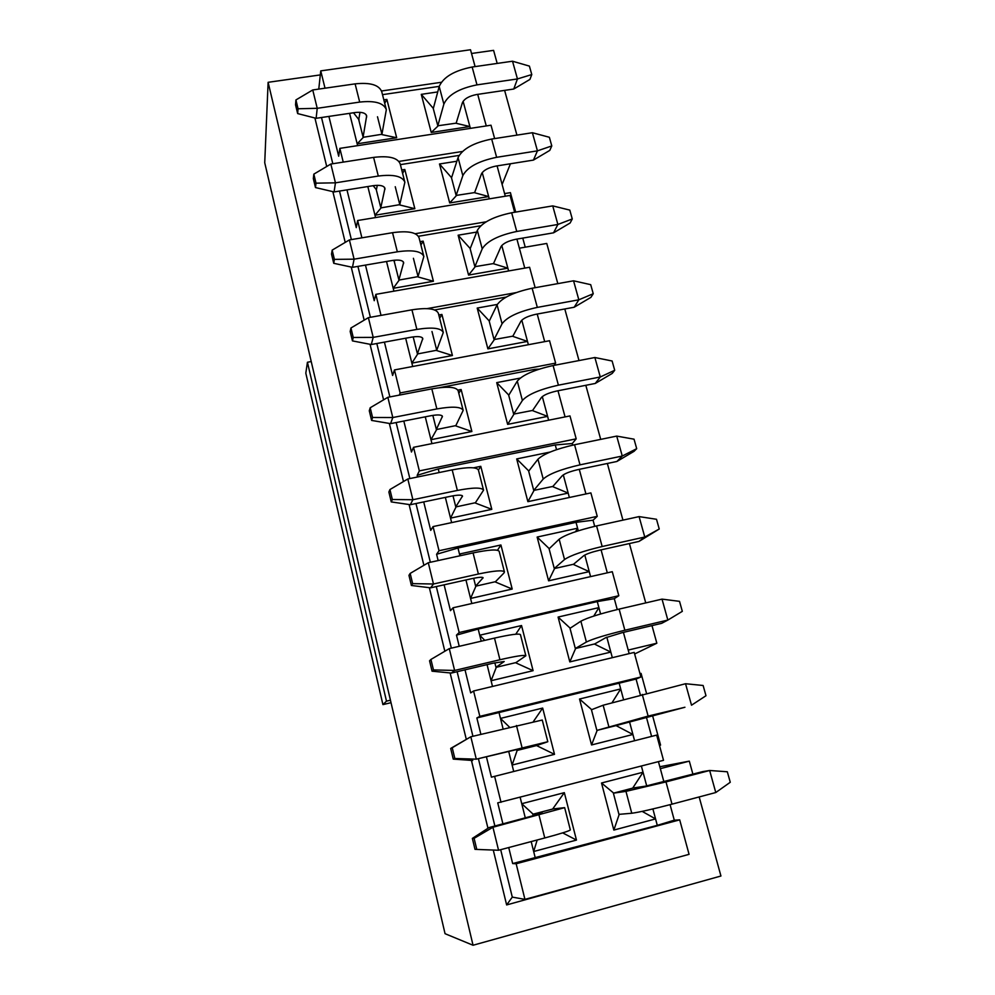 <?xml version="1.0" encoding="UTF-8"?>
<svg xmlns="http://www.w3.org/2000/svg" width="995" height="995" viewBox="0 0 995 995"><rect width="100%" height="100%" fill="white"/><g stroke="black" fill="none" stroke-linecap="round" stroke-linejoin="round"><path stroke-width="1.49" d="M699.162 796.945L720.94 876.01L473.048 945.25L445.051 933.696L264.732 162.757L268.115 82.311L473.048 945.25M634.636 653.989L656.837 643.218L628.218 650.071M660.332 768.662L689.311 761.138L659.822 766.747M652.894 808.96L657.285 825.34L512.661 863.561L516.156 863.76L679.697 819.855L689.062 854.332L524.937 899.38L512.288 897.104L506.642 904.94L674.834 858.237M465.013 669.834L470.685 692.893L473.583 690.99L634.213 652.421L640.892 677.01L479.839 716.35L476.854 717.955L636.066 679.05L640.892 677.01M473.583 690.99L479.839 716.35M651.601 736.399L646.327 716.947M640.357 694.896L636.066 679.05M619.039 682.757L623.467 699.261M629.412 721.387L634.586 740.715M657.285 825.34L674.287 820.178L670.083 804.669M663.889 781.784L658.429 761.623M641.377 766.038L646.713 785.938M679.697 819.855L674.287 820.178M516.156 863.76L524.937 899.38M486.468 757.033L491.418 777.17L656.675 735.106L663.516 760.317L497.736 802.853L502.923 823.922M508.731 847.541L512.661 863.561M535.31 858.088L531.193 841.571M525.335 818.064L520.161 797.356M494.602 776.287L501.02 802.306M476.854 717.955L480.871 734.298M513.706 771.436L508.719 751.461M503.072 728.813L498.905 712.109M575.62 648.466L594.363 644.014L610.818 652.086L569.812 661.899L558.083 617.062L598.89 607.609L597.274 601.589L478.197 629.064L479.727 635.22L521.542 625.532L533.096 670.68L515.982 662.931M575.471 648.815L569.812 661.899M533.096 670.68L491.082 680.729L496.306 667.284L515.982 662.583L525.845 655.78C524.601 654.747 515.957 656.066 499.938 659.747L454.615 670.456L451.394 673.055L492.935 663.23L504.216 661.501L495.983 667.322M450.685 748.439L453.247 759.11L454.827 758.476L452.24 747.73L450.685 748.439L470.822 736.773L542.263 720.032L547.81 741.723L537.014 745.442L517.151 750.441L512.114 765.055L554.513 754.334L542.673 708.067L533.407 721.524M542.673 708.067L500.485 718.415L509.552 727.208M537.014 745.802L554.513 754.334M612.273 702.358L620.693 688.926L579.538 699.025L591.403 709.41M597.162 730.355L616.079 725.604L632.919 734.484L591.552 744.957L597.012 730.74M613.355 792.828L601.515 783.003L643.044 772.232L632.708 788.115L613.393 793.177M601.515 783.003L613.84 830.079L619.101 814.681M613.84 830.079L655.568 818.922L642.173 811.385M553.12 808.935L533.121 814.159L521.753 803.699L564.327 792.654L552.946 808.612M537.188 839.979L533.681 851.509L576.466 840.078L564.327 792.654M562.672 832.877L576.466 840.078M639.984 673.652L641.079 673.391L646.514 693.366M652.496 715.393L660.568 745.106L659.461 745.392M487.065 664.623L492.5 686.45M612.323 657.67L606.826 637.186M629.176 653.628L623.417 632.372M617.248 609.549L614.301 598.679L597.274 601.589M593.766 616.079L598.89 607.609L600.594 613.977M481.219 641.19L479.727 635.22L484.801 640.357M478.197 629.064L456.481 635.121L459.23 646.315M569.986 627.994L558.083 617.062M521.542 625.532L515.746 634.213M475.797 586.49L470.56 598.443L512.201 589.04L495.46 582.038M410.176 573.418L408.957 575.346L411.395 585.483L412.639 583.63L410.176 573.418L428.285 562.722L473.073 552.921C488.931 549.663 497.624 549.128 499.167 551.329L504.44 571.951L503.918 573.045L495.473 581.689L475.759 586.167M554.426 568.829L548.593 580.819L589.251 571.64L573.17 564.339L554.588 568.506M444.106 584.824L450.461 610.656L453.073 607.771L612.286 571.702L618.815 595.719L459.168 632.521L456.481 635.121M453.073 607.771L459.168 632.521M614.301 598.679L618.815 595.719M584.786 555.023L590.582 576.627M607.298 572.834L601.079 549.862M594.699 526.33L593.045 520.198L576.018 522.338L577.597 528.208L575.57 531.691M578.294 530.795L577.597 528.208L537.138 537.051L548.593 580.819M471.829 603.53L465.946 579.961M460.946 555.583L459.479 554.028L459.926 555.807M512.201 589.04L500.92 544.974L459.479 554.028L457.986 548.009L436.594 554.265L438.148 560.571M576.018 522.338L457.986 548.009M471.518 53.481L493.595 50.359L497.189 63.431M504.614 90.383L516.927 135.121M510.435 163.765L502.114 184.485M504.589 193.602L510.41 192.644L515.696 212.084M522.761 238.103L525.236 247.183M519.378 248.19L546.765 243.452L557.822 283.625M564.799 308.972L579.003 360.563M585.819 385.301L600.706 439.38M607.348 463.471L622.945 520.136M629.4 543.556L645.743 602.908M651.986 625.606L656.837 643.218M689.311 761.138L692.906 774.185M320.315 74.911L268.115 82.311M506.642 904.94L493.296 850.153M487.96 828.263L471.431 760.391M466.232 739.074L450.113 672.931M444.84 651.252L429.342 587.672M423.895 565.322L409.082 504.527M403.485 481.543L389.331 423.422M383.585 399.853L370.04 344.295M364.17 320.154L351.223 267.058M345.215 242.394L332.852 191.637M326.721 166.488L314.905 117.995M512.288 897.104L500.684 849.68M494.888 826.024L478.495 759.036M472.923 736.25L457.128 671.7M451.357 648.143L436.295 586.565M430.35 562.274L415.972 503.532M409.853 478.558L396.147 422.552M389.878 396.93L376.806 343.511M370.389 317.293L357.926 266.374M351.372 239.584L339.506 191.065M332.815 163.727L321.497 117.51M549.078 548.506L537.138 537.051M500.92 544.974L497.5 550.26M550.173 452.041L516.691 458.931L528.656 470.859M552.946 486.344L562.312 475.672C564.886 473.458 570.172 471.431 578.17 469.578L616.888 461.481L622.261 456.033L580.01 464.852C561.242 469.192 548.966 473.931 543.22 479.043L533.73 490.411L552.461 486.53L568.182 493.097L563.294 474.851M516.691 458.931L527.885 501.667L533.88 490.722M527.885 501.667L568.182 493.097L569.364 497.488M389.94 489.552L388.871 492.027L391.259 501.915L392.341 499.502L389.94 489.552L407.813 478.981L452.19 469.876C467.911 466.916 476.655 466.978 478.408 470.063L480.784 466.319L473.446 467.824M445.35 497.388L450.524 518.121L456.096 506.878L475.411 502.724L483.545 490.187C481.854 487.326 473.122 487.413 457.364 490.435L412.888 499.726L410.35 504.714L451.121 496.182C457.949 494.851 461.755 494.813 462.513 496.057L455.76 506.853M451.643 522.611L450.524 518.121L491.804 509.34L475.411 503.06M520.223 378.088L496.716 382.627L508.694 395.015M532.711 410.313L541.379 397.54C543.805 394.94 548.979 392.764 556.889 390.985L595.271 383.448L600.283 376.981L558.406 385.164C539.825 389.344 527.823 394.443 522.4 400.475L513.656 414.107L532.238 410.512L547.611 416.383L542.3 396.582M496.716 382.627L507.649 424.367L513.806 414.417M507.649 424.367L547.611 416.383L548.631 420.213M458.794 393.311L461.12 389.505L457.899 390.127M425.263 416.83L430.972 439.703L436.693 429.492L455.847 425.599L463.16 410.4C461.257 406.694 452.489 406.196 436.855 408.933L392.801 417.539L390.575 423.646L430.972 415.711C437.75 414.517 441.569 414.728 442.427 416.333L436.37 429.442M431.942 443.621L430.972 439.703L471.879 431.519L455.847 425.935M439.641 318.3L441.917 314.457L438.795 315.029M405.661 338.213L411.868 363.125L417.577 354.17M412.714 366.496L411.868 363.125L452.426 355.513L436.718 350.576M350.949 327.989L350.178 331.497L352.441 340.899L353.237 337.454L350.949 327.989L368.386 317.654L411.942 309.831C427.415 307.455 436.22 308.624 438.372 313.338L443.272 332.517L436.73 350.24L417.552 353.934M494.055 339.556L512.475 336.235L527.499 341.422L521.803 320.154M497.289 304.433L477.202 308.064L487.886 348.859L494.192 339.855M487.886 348.859L527.499 341.422L528.382 344.718M489.204 320.9L477.202 308.064M474.714 192.383L481.443 173.914C483.483 170.257 488.334 167.645 496.02 166.066L533.432 160.095L537.437 150.854L496.629 157.309C478.62 161.016 467.351 167.123 462.824 175.63L456.133 195.443L474.267 192.632L488.657 196.562L482.227 172.57M456.867 161.24L439.491 163.988L449.703 202.955L456.27 195.741M449.703 202.955L488.657 196.562L489.266 198.851M451.506 177.62L439.491 163.988M456.232 122.945L462.376 102.746C464.292 98.779 469.043 96.03 476.655 94.525L513.756 89.028L517.45 78.941L476.991 84.873C459.155 88.431 448.123 94.848 443.869 104.102L437.812 125.78L455.797 123.218L469.876 126.552L463.11 101.291M437.738 91.926L421.271 94.351L431.245 132.459L437.949 126.079M431.245 132.459L469.876 126.552L470.374 128.367M433.285 108.355L421.271 94.351M475.013 266.983L468.57 275.08L507.86 268.165L493.159 263.625L474.889 266.685L482.214 248.837L477.326 230.367C482.065 222.445 493.508 216.574 511.666 212.768L552.735 205.89L557.884 224.46L516.741 231.462C498.532 235.317 487.028 241.113 482.214 248.837M476.667 232.071L458.135 235.206L470.137 248.451M357.628 145.643L357.168 143.79L396.682 137.745L386.868 99.4L384.717 103.318M386.868 99.4L383.834 99.848M353.499 112.771L359.083 119.86M349.568 113.355L357.168 143.79L363.436 137.26L381.918 134.275M381.931 134.599L396.682 137.745M375.563 217.569L374.978 215.231L414.84 208.689L404.803 169.473L402.614 173.366M404.803 169.473L401.744 169.958M373.162 185.692L376.321 189.622M367.827 186.538L374.978 215.231L380.948 208.067M399.779 204.97L414.84 208.689M381.135 207.843L399.779 204.647L404.865 182.222C402.415 176.202 393.547 174.15 378.299 176.053L335.439 182.831L334.084 191.935L373.386 185.655C380.003 184.809 383.859 185.704 384.953 188.316L380.799 207.719M386.52 261.474L393.212 288.326L433.422 281.262L423.149 241.138L420.91 245.006M423.149 241.138L420.052 241.661M393.411 260.317L394.318 261.411M393.921 291.162L393.212 288.326L399.057 280.279M418.037 276.946L433.422 281.262M399.231 280.03L418.037 276.61L423.845 256.486C421.557 251.2 412.726 249.633 397.341 251.81L354.096 259.173L352.466 267.319L392.129 260.516C398.796 259.558 402.639 260.23 403.659 262.531L398.896 279.931M417.577 476.978L417.179 475.336L419.343 470.896L413.534 447.315L411.445 452.016L403.821 421.034M399.356 395.102L400.127 392.95L394.455 369.929L392.615 375.476L384.418 342.118M381.01 315.378L375.836 294.358L374.232 300.701L365.463 265.08M361.894 237.817L357.64 220.517L356.26 227.631L346.969 189.871M343.238 162.11L339.855 148.367L338.686 156.215L328.897 116.415M325.017 88.194L320.751 70.881L318.773 89.09M436.594 554.265L439.019 550.732L433.061 526.579L430.723 530.385L423.721 501.915M320.751 70.881L470.511 49.75L475.088 66.603M477.712 94.363L486.256 125.93M339.855 148.367L491.008 125.208L494.639 138.591M497.09 165.904L505.298 196.214M357.64 220.517L510.074 195.43L514.651 212.258M516.915 239.111L524.763 268.103M375.836 294.358L529.589 267.257L535.148 287.704M537.213 314.047L544.688 341.646M394.455 369.929L549.551 340.725L555.62 363.113L554.153 365.339M557.984 390.774L565.073 416.905M413.534 447.315L569.973 415.922L576.192 438.832L572.274 443.534L572.71 445.138M579.277 469.354L585.931 493.955M433.061 526.579L590.881 492.898L597.249 516.343L593.045 520.198M556.528 449.665L555.272 444.939L438.248 468.894L439.156 472.55M491.804 509.34L480.784 466.319M572.274 443.534L555.272 444.939M438.248 468.894L417.179 475.336M535.298 370.488L534.987 369.332L439.616 387.664M471.879 431.519L461.12 389.505M539.141 369.157L534.987 369.332M506.244 297.057L434.641 309.955M452.426 355.513L441.917 314.457M508.607 270.951L501.778 245.504M458.135 235.206L468.57 275.08M480.796 225.753L418.41 236.275M576.192 438.832L419.343 470.896M555.62 363.113L400.127 392.95M516.106 292.617L427.066 308.624M486.194 221.798L415.176 233.725M441.307 82.299L381.533 90.993M382.503 94.649L439.23 86.366M597.249 516.343L439.019 550.732M398.896 161.426L462.464 151.464M400.376 164.635L459.068 155.419M579.538 699.025L591.552 744.957M591.391 709.559L596.925 730.616M613.33 792.978L619.002 814.557M532.748 814.022L533.245 815.987M516.579 749.484L516.89 750.74M569.961 628.131L575.371 648.69M494.851 662.794L496.045 667.545M473.67 578.257L475.685 586.341M549.053 548.631L554.327 568.705M528.619 470.983L533.78 490.585M452.999 495.808L455.822 507.064M508.669 395.127L513.706 414.281M432.837 415.375L436.419 429.653M413.174 336.882L417.465 354.021M436.78 350.414L431.979 331.497M489.167 320.999L494.092 339.718M451.469 177.707L456.183 195.605M433.248 108.443L437.85 125.942M470.113 248.551L474.926 266.847M381.981 134.437L377.491 116.763M359.991 112.311L358.735 119.698L363.1 137.111L366.67 115.818C365.513 112.895 361.645 111.801 355.078 112.534L316.124 118.305L317.231 108.306L359.692 102.087C374.829 100.433 383.709 102.958 386.334 109.674L381.931 134.275M399.828 204.808L395.251 186.724M376.284 189.722L380.849 207.905M418.099 276.772L413.41 258.29M394.281 261.523L398.945 280.13M433.285 108.604L439.193 86.478C443.384 77.038 454.367 70.545 472.152 67.026L512.524 61.217L517.45 78.941L531.778 74.563L529.912 79.426L513.756 89.028M493.607 263.389L500.958 246.723C503.122 243.402 508.084 240.927 515.833 239.285L553.568 232.818L557.884 224.46L572.274 218.962L570.11 223.017L553.568 232.818M512.935 336.012L520.932 321.248C523.221 318.276 528.283 315.95 536.118 314.246L574.177 307.244L578.829 299.806L537.325 307.393C518.93 311.41 507.189 316.858 502.065 323.761L494.042 339.556M573.655 564.165L583.766 555.695C586.478 553.892 591.876 552.038 599.96 550.111L639.014 541.417L644.772 537.039L602.162 546.516C583.182 551.031 570.632 555.372 564.538 559.526L554.277 568.518M594.861 643.852L605.744 637.696L622.298 632.633L661.7 623.318L667.844 620.072L624.86 630.233C605.669 634.947 592.846 638.865 586.391 642.011L575.321 648.504M616.589 725.467L684.933 707.258L648.131 716.089L596.876 730.417M613.38 793.177L625.967 791.373L665.991 781.921L709.659 770.491L702.756 771.61L645.531 786.149L633.23 787.99M443.272 332.517C441.171 328.002 432.365 326.969 416.868 329.407L373.212 337.38L371.284 344.531L411.321 337.181C418.037 336.099 421.868 336.546 422.8 338.511L417.415 353.822M394.331 261.722L394.754 260.168M376.334 189.921L377.316 185.306M295.925 99.948L295.54 104.823L297.654 113.579L298.052 108.766L295.925 99.948L312.741 89.96L355.115 83.866C370.215 82.274 379.107 84.911 381.769 91.789L386.334 109.674M532.81 814.258L542.462 813.213L489.067 827.554L492.935 827.255L564.65 807.641L553.133 808.935M547.81 741.723L476.294 759.173L525.857 747.369L516.828 750.504M504.44 571.951C502.96 569.986 494.266 570.67 478.384 574.015L433.484 584.003L430.611 587.834L471.767 578.667C478.657 577.199 482.438 576.901 483.11 577.747L475.635 586.13M531.778 74.563L529.402 66.105L512.524 61.217M313.835 174.137L313.325 178.578L315.477 187.558L316.012 183.167L313.835 174.137L330.85 164.038L373.598 157.397C388.834 155.556 397.689 157.732 400.201 163.926L404.865 182.222M451.519 177.881L458.048 157.596C462.501 148.889 473.707 142.708 491.679 139.051L532.387 132.721L537.437 150.854L551.79 145.929L549.787 150.394L533.432 160.095M470.15 248.725L477.326 230.367M332.168 250.131L331.522 254.123L333.735 263.302L334.395 259.372L332.168 250.131L349.394 239.919L392.54 232.693C407.888 230.591 416.731 232.283 419.057 237.755L423.845 256.486M489.217 321.186L497.065 304.856C502.102 297.754 513.793 292.219 532.126 288.239L573.555 280.801L578.829 299.806L593.244 293.724L590.918 297.343L574.177 307.244M370.202 407.763L369.282 410.773L371.608 420.425L372.553 417.477L370.202 407.763L387.851 397.316L431.818 388.871C447.414 386.209 456.195 386.844 458.148 390.761L463.16 410.4M508.706 395.313L517.276 381.122C522.611 374.879 534.564 369.68 553.096 365.551L594.873 357.516L600.283 376.981L614.711 370.277L612.211 373.423L595.271 383.448M528.668 471.17L537.959 459.217C543.631 453.869 555.832 449.043 574.563 444.74L616.713 436.096L622.261 456.033L636.7 448.683L634.026 451.344L616.888 461.481M549.091 548.817L559.165 539.215C565.172 534.825 577.635 530.385 596.577 525.907L639.088 516.604L644.772 537.039L659.237 529.017L639.014 541.417M570.011 628.33L580.881 621.191C587.249 617.795 599.997 613.766 619.126 609.102L662.023 599.127L667.844 620.072L682.321 611.34L679.523 601.353L662.023 599.127M430.935 659.449L429.554 660.792L432.054 671.19L433.459 669.921L430.935 659.449L449.28 648.628L494.49 638.106C510.485 634.511 519.129 633.355 520.447 634.623L525.845 655.78M591.44 709.758L603.144 705.219L685.543 683.727L691.513 705.206L705.99 695.729L703.117 685.493L685.543 683.727M564.65 807.641L570.334 829.892C569.575 830.887 561.043 833.574 544.762 837.964L498.557 850.252L475.001 849.357L498.557 850.252L492.935 827.255L474.105 838.337L472.364 838.399L475.001 849.357M715.778 792.53L709.659 770.491L727.32 771.772L730.268 782.269L715.778 792.53L672.011 804.159C652.409 809.258 638.989 812.293 631.763 813.251L618.952 814.358M312.741 89.96L317.231 108.306L298.052 108.766M297.654 113.579L316.124 118.305M330.85 164.038L335.439 182.831L316.012 183.167M315.477 187.558L334.084 191.935M551.79 145.929L549.364 137.273L532.387 132.721M572.274 218.962L569.799 210.107L552.735 205.89M349.394 239.919L354.096 259.173L334.395 259.372M333.735 263.302L352.466 267.319M593.244 293.724L590.707 284.669L573.555 280.801M368.386 317.654L373.212 337.38L353.237 337.454M352.441 340.899L371.284 344.531M387.851 397.316L392.801 417.539L372.553 417.477M371.608 420.425L390.575 423.646M614.711 370.277L612.112 360.998L594.873 357.516M636.7 448.683L634.039 439.181L616.713 436.096M407.813 478.981L412.888 499.726L392.341 499.502M391.259 501.915L410.35 504.714M428.285 562.722L433.484 584.003L412.639 583.63M411.395 585.483L430.611 587.834M659.237 529.017L656.501 519.278L639.088 516.604M449.28 648.628L454.615 670.456L433.459 669.921M432.054 671.19L451.394 673.055M452.24 747.73L470.822 736.773L476.294 759.173L454.827 758.476M453.247 759.11L472.712 760.491M489.067 827.554L472.364 838.399M476.767 849.369L474.105 838.337M390.45 700.206L386.483 701.152L382.926 704.609L305.813 373.175L307.43 362.255L311.236 361.546M382.926 704.609L391.023 702.681M307.43 362.255L386.483 701.152M441.967 415.699L442.302 417.042M422.315 337.74L422.726 339.357M403.137 261.61L403.609 263.501M384.406 187.271L384.941 189.398M366.098 114.649L366.695 117.012M482.724 577.436L482.911 578.182M462.103 495.572L462.364 496.629M443.869 104.102L439.193 86.478M476.991 84.873L472.152 67.026M462.824 175.63L458.048 157.596M502.065 323.761L497.065 304.856M522.4 400.475L517.276 381.122M543.22 479.043L537.959 459.217M564.538 559.526L559.165 539.215M586.391 642.011L580.881 621.191M608.803 726.561L603.144 705.219M631.763 813.251L625.967 791.373M355.115 83.866L359.692 102.087M373.598 157.397L378.299 176.053M496.629 157.309L491.679 139.051M516.741 231.462L511.666 212.768M392.54 232.693L397.341 251.81M537.325 307.393L532.126 288.239M411.942 309.831L416.868 329.407M431.818 388.871L436.855 408.933M558.406 385.164L553.096 365.551M580.01 464.852L574.563 444.74M452.19 469.876L457.364 490.435M473.073 552.921L478.384 574.015M602.162 546.516L596.577 525.907M494.49 638.106L499.938 659.747M624.86 630.233L619.126 609.102M648.131 716.089L642.26 694.423M516.467 725.492L522.052 747.693M539.029 815.179L544.762 837.964M672.011 804.159L665.991 781.921M478.408 470.063L483.545 490.187"/></g></svg>
